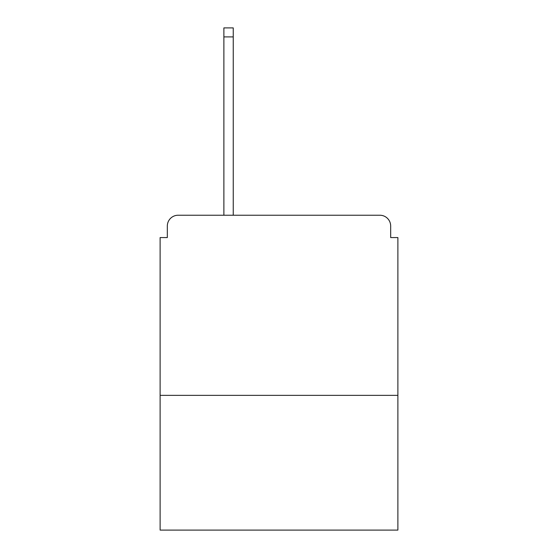 <?xml version="1.0" encoding="UTF-8"?>
<svg xmlns="http://www.w3.org/2000/svg" width="558" height="558" viewBox="0 0 558 558"><rect width="100%" height="100%" fill="white"/><g stroke="black" fill="none" stroke-linecap="round" stroke-linejoin="round"><path stroke-width="0.84" d="M397.882 395.364L397.882 237.569L390.677 237.569L390.677 226.039A10.804 10.804 0 0 0 379.872 215.235L178.128 215.235A10.804 10.804 0 0 0 167.323 226.039L167.323 237.569L160.118 237.569L160.118 530.1L397.882 530.1L397.882 395.364L160.118 395.364M167.323 226.039L167.323 237.569M379.872 215.235L335.198 215.235M222.802 215.235L178.128 215.235M390.677 237.569L390.677 226.039M233.244 36.905L223.884 36.905L223.884 27.9L233.244 27.9L233.244 215.235M223.884 36.905L223.884 215.235"/></g></svg>

